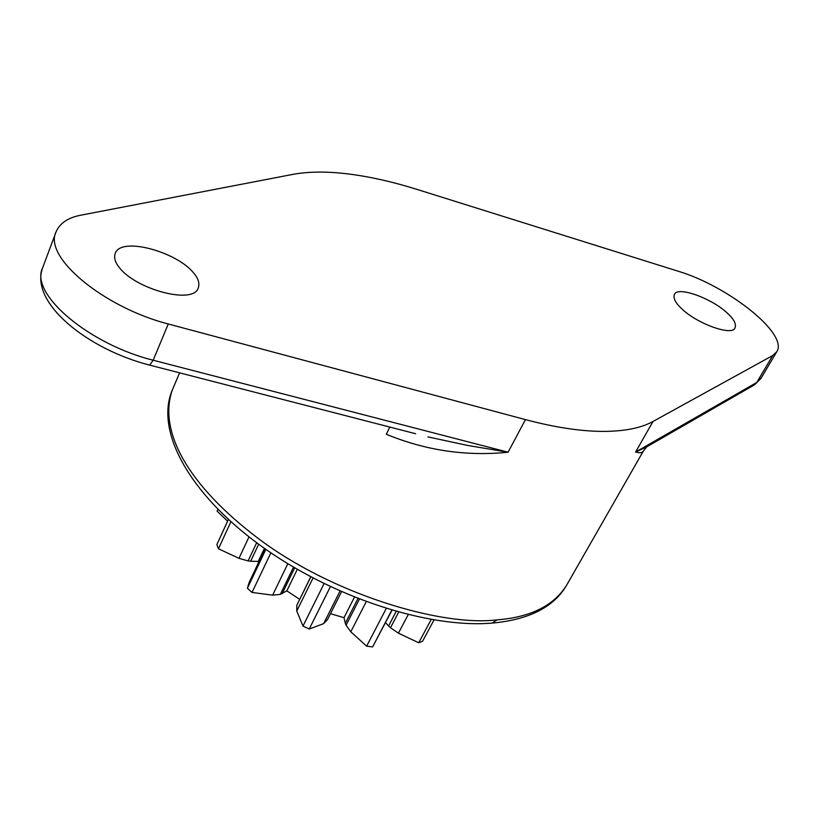 <?xml version="1.0" encoding="UTF-8"?>
<svg xmlns="http://www.w3.org/2000/svg" width="819" height="819" viewBox="0 0 819 819"><rect width="100%" height="100%" fill="white"/><g stroke="black" fill="none" stroke-linecap="round" stroke-linejoin="round"><path stroke-width="1.23" d="M772.737 355.518L653.019 421.468C640.898 428.163 623.863 431.48 601.934 431.398C579.791 431.183 554.289 427.252 525.44 419.615L168.264 323.976C104.085 307.545 42.916 257.146 56.122 231.746C59.951 223.024 68.346 217.475 81.306 215.1L292.67 174.416C308.538 171.468 327.18 171.325 348.618 173.986C370.065 176.699 392.895 181.849 417.106 189.435L678.337 271.273C727.845 286.036 788.748 333.814 776.77 351.76L772.737 355.518L756.725 382.483L753.593 385.339M682.268 309.265C697.778 324.027 732.616 336.455 735.053 327.764C736.455 323.792 733.681 318.724 726.74 312.561C710.984 297.993 677.149 285.862 674.385 294.533C673.023 298.341 675.655 303.245 682.268 309.265M119.298 267.506C135.637 289.312 193.663 305.118 198.321 287.807C199.795 283.241 198.249 278.317 193.693 273.024C176.812 251.761 120.577 236.107 115.172 253.583C113.841 257.842 115.213 262.479 119.298 267.506M299.631 599.334L286.834 590.847L280.323 594.369L272.645 595.147L252.017 592.444L270.874 552.835M280.323 594.369L293.519 567.178M258.722 562.192L258.241 561.435L264.435 548.372M650.481 444.686L646.775 446.826M646.652 446.887L635.605 452.037C639.731 453.224 642.342 452.846 643.437 450.921L646.652 446.887L754.637 384.735L760.851 378.562L776.77 351.76M427.938 436.906L467.71 445.444L508.087 452.211L153.184 360.227C89.466 344.492 29.197 293.949 42.68 267.69L56.122 231.746M525.44 419.615L508.087 452.211C466.349 456.49 425.757 450.511 386.322 434.275L389.762 427.057M398.658 612.172L390.489 627.733L398.413 633.179L418.724 642.772L422.624 641.185L433.998 619.993M418.724 642.772L431.183 619.522M390.489 627.733L388.554 625.992L396.161 611.476M388.554 625.992L385.524 622.635M391.984 610.268L372.604 646.908L391.769 610.206M372.604 646.908L366.636 646.181L350.788 631.797L346.089 625.214L359.387 599.15M366.636 646.181L386.23 608.527M346.089 625.214L345.29 623.361L357.923 598.576M345.29 623.361L344.021 617.68L354.432 597.194M327.487 619.614L341.513 591.768L327.487 619.614L323.638 623.638L309.234 629.023L330.374 586.701M309.234 629.023L302.979 626.085L296.765 611.035L296.847 605.241L310.8 576.873M302.979 626.085L324.068 583.66M296.847 605.241L310.698 576.822M286.834 590.847L297.287 569.379M282.125 593.734L294.686 567.864M252.017 592.444L247.42 588.226L249.191 582.309L265.059 548.812M247.42 588.226L265.847 549.365M258.241 561.435L250.645 561.25L258.671 544.215M250.645 561.25L248.126 560.902L256.675 542.741M248.126 560.902L238.974 558.343L218.468 548.781L230.917 521.713M218.468 548.781L216.861 544.594L228.399 519.43M227.61 521.15L217.096 511.158L217.926 509.346M344.021 617.68L330.487 613.697M497.041 619.87C440.796 626.76 331.449 593.795 258.036 538.318C188.196 485.37 157.934 431.459 172.287 390.059C154.924 430.845 189.025 493.263 259.623 544.911C330.374 596.672 428.317 628.951 493.181 623.003C529.299 619.492 553.695 607.053 566.359 585.677C553.48 605.855 530.374 617.25 497.041 619.87L492.106 623.095M761.291 377.743L756.725 382.483L635.605 452.037L653.019 421.468M272.645 595.147L287.807 563.748M168.264 323.976L153.184 360.227L149.631 365.11C88.155 349.498 29.279 302.979 42.68 267.69M149.14 364.987L415.612 433.722M398.413 633.179L408.2 614.659M350.788 631.797L366.216 601.73M323.638 623.638L340.008 591.103M296.765 611.035L313.022 578.05M238.974 558.343L249.007 536.885M566.359 585.677L643.437 450.921M179.607 372.85L172.287 390.059"/></g></svg>

